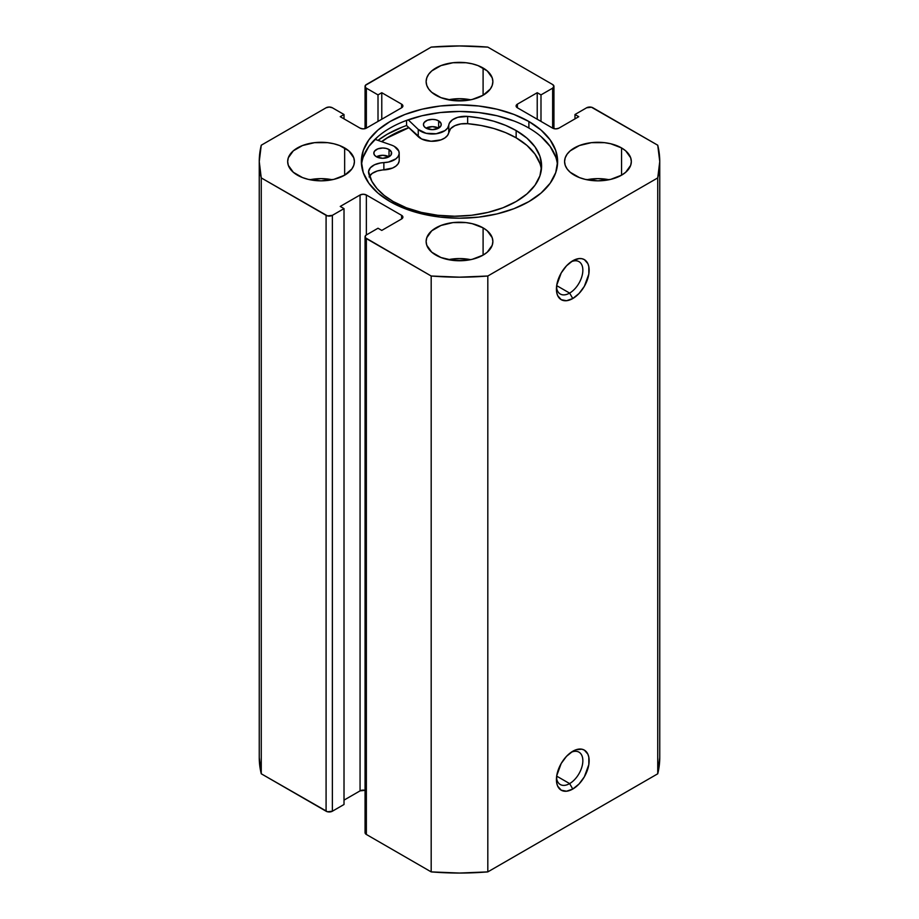 <?xml version="1.0" encoding="UTF-8"?>
<svg xmlns="http://www.w3.org/2000/svg" width="919" height="919" viewBox="0 0 919 919"><rect width="100%" height="100%" fill="white"/><g stroke="black" fill="none" stroke-linecap="round" stroke-linejoin="round"><path stroke-width="1.38" d="M569.631 783.597A18.69 10.787 120 0 0 582.83 761.575A18.69 10.787 120 0 0 571.124 752.316A18.69 10.787 -60 0 1 578.97 752.156A18.69 10.787 -60 0 1 581.842 767.124A18.69 10.787 -60 0 1 569.631 783.597L556.673 776.118L569.631 783.597A18.69 10.787 -60 0 1 560.291 784.527A18.69 10.787 -60 0 1 556.5 777.635A18.69 10.787 120 0 0 569.631 783.597L572.778 789.042L569.631 783.597M572.778 751.26A23.136 13.36 -60 0 1 589.136 760.702A23.136 13.36 -60 0 1 572.778 789.042L579.039 783.999L584.346 776.831L588.826 764.574L588.826 757.199L587.896 754.2L584.346 750.111L581.865 749.192L575.972 749.778L572.778 751.26L566.518 756.314L561.21 763.471L556.73 775.728L556.73 783.103L557.661 786.113L561.21 790.191L566.518 791.225L572.778 789.042A23.136 13.36 -60 0 1 556.42 779.599A23.136 13.36 -60 0 1 572.778 751.26L572.778 751.26M569.631 293.092A18.69 10.787 120 0 0 582.83 271.071A18.69 10.787 120 0 0 571.124 261.812A18.69 10.787 -60 0 1 578.97 261.639A18.69 10.787 -60 0 1 581.842 276.619A18.69 10.787 -60 0 1 569.631 293.092L556.673 285.614L569.631 293.092A18.69 10.787 -60 0 1 560.291 294.011A18.69 10.787 -60 0 1 556.5 287.13A18.69 10.787 120 0 0 569.631 293.092L572.778 298.537L569.631 293.092M572.778 260.755A23.136 13.36 -60 0 1 589.136 270.197A23.136 13.36 -60 0 1 572.778 298.537L579.039 293.483L584.346 286.326L588.826 274.069L588.826 266.694L587.896 263.684L584.346 259.606L581.865 258.687L579.039 258.572L572.778 260.755L566.518 265.809L561.21 272.966L556.73 285.223L556.73 292.598L557.661 295.608L561.21 299.686L566.518 300.72L572.778 298.537A23.136 13.36 -60 0 1 556.42 289.094A23.136 13.36 -60 0 1 572.778 260.755L572.778 260.755M528.884 121.503A98.126 56.645 180 0 1 557.626 161.56A98.126 56.645 180 0 1 497.053 213.897A98.126 56.645 180 0 1 390.115 201.617L404.992 208.67L421.947 213.897L440.362 217.125L459.5 218.217L478.638 217.125L497.053 213.897L514.008 208.67L528.884 201.617L541.084 193.036L550.148 183.237L555.731 172.611L557.626 161.56L555.731 150.509L550.148 139.883L541.084 130.084L528.884 121.503L514.008 114.461L497.053 109.223L478.638 105.995L459.5 104.915L440.362 105.995L421.947 109.223L404.992 114.461L390.115 121.503L377.916 130.084L368.852 139.883L363.269 150.509L361.374 161.56L363.269 172.611L368.852 183.237L377.916 193.036L390.115 201.617A98.126 56.645 180 0 1 361.374 161.56A98.126 56.645 180 0 1 421.947 109.223A98.126 56.645 180 0 1 528.884 121.503L528.884 128.04L528.884 121.503M557.454 164.834A98.126 56.645 0 0 0 528.884 128.04A98.126 56.645 0 0 0 424.578 115.162A98.126 56.645 0 0 0 361.546 164.834M332.173 179.733A33.371 19.265 0 0 0 309.921 179.733L321.053 178.631L332.173 179.733M344.648 147.936L344.648 175.184L351.885 168.935L353.781 165.317L354.424 161.56L353.781 157.804L348.795 150.854L339.593 145.535L333.827 143.755L327.566 142.663L314.539 142.663L302.512 145.535L293.299 150.854L288.313 157.804L287.67 161.56A33.371 19.265 180 0 1 308.279 143.755A33.371 19.265 180 0 1 344.648 147.936A33.371 19.265 180 0 1 354.424 161.56A33.371 19.265 180 0 1 333.827 179.366A33.371 19.265 180 0 1 297.446 175.184A33.371 19.265 180 0 1 287.67 161.56L288.313 165.317L293.299 172.267L302.512 177.585L308.279 179.366L321.053 180.836L333.827 179.366L344.648 175.184L344.648 147.936M470.62 99.792A33.371 19.265 0 0 0 448.38 99.792L459.5 98.689L470.62 99.792M483.095 68.006L483.095 95.254L490.332 89.005L492.228 85.387L492.871 81.63L492.228 77.874L487.254 70.924L478.041 65.605L472.274 63.825L466.013 62.733L452.987 62.733L440.959 65.605L431.746 70.924L428.668 74.255L426.772 77.874L426.129 81.63A33.371 19.265 180 0 1 446.726 63.825A33.371 19.265 180 0 1 483.095 68.006A33.371 19.265 180 0 1 492.871 81.63A33.371 19.265 180 0 1 472.274 99.436A33.371 19.265 180 0 1 435.905 95.254A33.371 19.265 180 0 1 426.129 81.63L426.772 85.387L428.668 89.005L431.746 92.337L440.959 97.655L452.987 100.527L466.013 100.527L472.274 99.436L483.095 95.254L483.095 68.006M470.62 259.663A33.371 19.265 0 0 0 448.38 259.663L459.5 258.561L470.62 259.663M483.095 227.866L483.095 255.126L487.254 252.197L492.228 245.258L492.871 241.49L492.228 237.734L487.254 230.795L483.095 227.866L472.274 223.696L466.013 222.593L452.987 222.593L440.959 225.477L431.746 230.795L426.772 237.734L426.129 241.49A33.371 19.265 180 0 1 446.726 223.696A33.371 19.265 180 0 1 483.095 227.866A33.371 19.265 180 0 1 492.871 241.49A33.371 19.265 180 0 1 472.274 259.296A33.371 19.265 180 0 1 435.905 255.126A33.371 19.265 180 0 1 426.129 241.49L426.772 245.258L431.746 252.197L440.959 257.515L452.987 260.399L466.013 260.399L472.274 259.296L483.095 255.126L483.095 227.866M609.079 179.733A33.371 19.265 0 0 0 586.827 179.733L597.947 178.631L609.079 179.733M621.554 147.936L621.554 175.184L625.701 172.267L630.687 165.317L631.33 161.56L630.687 157.804L625.701 150.854L621.554 147.936L610.721 143.755L604.461 142.663L591.434 142.663L579.407 145.535L570.205 150.854L567.115 154.185L565.219 157.804L564.576 161.56A33.371 19.265 180 0 1 585.173 143.755A33.371 19.265 180 0 1 621.554 147.936A33.371 19.265 180 0 1 631.33 161.56A33.371 19.265 180 0 1 610.721 179.366A33.371 19.265 180 0 1 574.352 175.184A33.371 19.265 180 0 1 564.576 161.56L565.219 165.317L567.115 168.935L570.205 172.267L579.407 177.585L585.173 179.366L597.947 180.836L610.721 179.366L621.554 175.184L621.554 147.936M365.061 236.769L365.061 832.648A4.446 2.573 0 0 0 366.359 834.463L366.359 238.584L431.183 276.01L431.183 871.89L366.359 834.463L366.359 238.584A4.446 2.573 180 0 1 365.061 236.769A4.446 2.573 180 0 1 366.359 234.954L366.359 194.989L401.603 215.333L401.603 218.963L381.776 230.416L378.008 228.234L366.359 234.954L366.359 194.989A4.446 2.573 180 0 0 360.064 194.989L360.064 790.868A4.446 2.573 0 0 1 365.061 790.34L360.064 790.868L360.064 194.989L340.248 206.43L344.016 208.613L344.016 804.493L332.379 811.213L332.379 215.333L344.016 208.613L344.016 804.493L332.379 811.213L327.532 811.764L261.26 773.787L261.26 177.907A200.25 115.61 180 0 1 259.25 161.56A200.25 115.61 180 0 1 261.26 145.213L326.084 107.787A4.446 2.573 180 0 1 332.379 107.787L344.016 114.507L344.016 118.873L344.016 114.507L340.248 116.69L360.064 128.132A4.446 2.573 180 0 0 366.359 128.132L366.359 88.167L378.008 94.887L381.776 92.716L401.603 104.157L401.603 107.787L366.359 128.132L366.359 88.167A4.446 2.573 180 0 1 365.061 86.352A4.446 2.573 180 0 1 366.359 84.537L431.183 47.11A200.25 115.61 180 0 1 487.817 47.11L552.641 84.537A4.446 2.573 180 0 1 553.939 86.352A4.446 2.573 180 0 1 552.641 88.167L552.641 128.132L517.397 107.787L517.397 104.157L537.224 92.716L540.992 94.887L552.641 88.167L552.641 128.132A4.446 2.573 180 0 0 558.936 128.132L578.752 116.69L574.984 114.507L574.984 118.873L574.984 114.507L586.621 107.787A4.446 2.573 180 0 1 592.916 107.787L657.74 145.213A200.25 115.61 180 0 1 659.75 161.56A200.25 115.61 180 0 1 657.74 177.907L657.74 773.787A200.25 115.61 0 0 0 659.75 757.44L657.74 773.787L487.817 871.89L487.817 276.01L657.74 177.907L487.817 276.01L459.5 277.17L431.183 276.01L365.394 237.757L365.394 235.792L366.359 234.954L378.008 228.234L381.776 230.416L401.603 218.963L402.901 217.148L401.603 215.333L366.359 194.989L363.212 194.231L360.064 194.989L340.248 206.43L344.016 208.613L332.379 215.333L327.532 215.896L261.26 177.907L259.25 161.56L261.26 145.213L326.084 107.787L329.232 107.041L332.379 107.787L344.016 114.507L340.248 116.69L360.064 128.132L363.212 128.89L366.359 128.132L401.603 107.787L402.901 105.972L401.603 104.157L381.776 92.716L378.008 94.887L366.359 88.167L365.394 87.339L365.394 85.364L431.183 47.11L459.5 45.95L487.817 47.11L552.641 84.537L553.939 86.352L552.641 88.167L540.992 94.887L537.224 92.716L517.397 104.157L516.099 105.972L517.397 107.787L552.641 128.132L555.788 128.89L558.936 128.132L578.752 116.69L574.984 114.507L586.621 107.787L591.468 107.236L657.74 145.213L659.75 161.56L657.74 177.907L657.74 773.787L487.817 871.89L459.5 873.05L431.183 871.89L366.359 834.463L365.394 833.636L365.394 831.661M360.064 790.868L344.016 800.127L360.064 790.868M261.26 773.787L259.25 757.44A200.25 115.61 0 0 0 261.26 773.787L261.26 177.907L326.084 215.333L326.084 811.213L261.26 773.787M537.224 92.716L537.224 119.229L537.224 92.716M540.992 94.887L540.992 121.411L540.992 94.887M378.008 94.887L378.008 121.411L378.008 94.887M381.776 92.716L381.776 119.229L381.776 92.716M401.603 104.157A4.446 2.573 180 0 1 402.901 105.972A4.446 2.573 180 0 1 401.603 107.787L401.603 104.157M401.603 215.333A4.446 2.573 180 0 1 402.901 217.148A4.446 2.573 180 0 1 401.603 218.963L401.603 215.333M326.084 215.333L326.084 811.213A4.446 2.573 0 0 0 332.379 811.213L332.379 215.333A4.446 2.573 180 0 1 326.084 215.333M517.397 104.157L517.397 107.787A4.446 2.573 180 0 1 516.099 105.972A4.446 2.573 180 0 1 517.397 104.157M381.603 141.641A98.126 56.645 180 0 1 408.748 127.615L390.115 136.035L381.603 141.641M402.637 126.96L387.129 134.312L377.962 140.377A102.354 59.092 0 0 1 406.566 125.524L406.566 120.4L406.566 125.524L418.248 136.69L418.248 129.418L408.197 119.815L418.248 129.418L418.248 136.69A16.462 9.5 0 0 0 436.215 141.009A16.462 9.5 0 0 0 448.771 132.428L448.771 125.156A16.462 9.5 180 0 1 436.215 133.749A16.462 9.5 180 0 1 418.248 129.418L426.014 133.278L436.215 133.749L444.922 130.636L447.599 128.074L448.771 125.156A16.462 9.5 180 0 1 467.656 116.414L467.656 123.686A16.462 9.5 -0 0 0 448.771 132.428L448.771 125.156L449.345 123.226L452.481 119.78L457.742 117.333L467.656 116.414A86.926 50.189 180 0 1 516.145 130.555A86.926 50.189 180 0 1 541.601 166.04A86.926 50.189 180 0 1 487.932 212.404A86.926 50.189 180 0 1 393.194 201.525A86.926 50.189 180 0 1 368.714 173.53A16.462 9.5 180 0 1 368.53 172.117A16.462 9.5 180 0 1 383.866 162.629L383.866 169.9A16.462 9.5 0 0 0 369.518 176.138M555.731 157.046L550.148 146.42L541.084 136.632M514.008 120.998L497.053 115.76L478.638 112.543L459.5 111.452L440.362 112.543L421.947 115.76L404.992 120.998M377.916 136.632L368.852 146.42L363.269 157.046M487.817 276.01A200.25 115.61 180 0 1 431.183 276.01L431.183 871.89A200.25 115.61 0 0 0 487.817 871.89L487.817 276.01M381.799 141.71A97.896 56.519 180 0 1 408.863 127.718L387.404 137.85L381.799 141.71M376.434 156.781A8.903 5.135 180 0 1 373.826 153.14A8.903 5.135 180 0 1 379.329 148.396A8.903 5.135 180 0 1 389.024 149.51L389.024 156.781A8.903 5.135 0 0 0 376.434 156.781L382.729 158.286L389.024 156.781L390.954 155.116L391.46 152.14L389.024 149.51L386.141 148.396L382.729 148.005L377.789 148.878L374.504 151.175L373.826 153.14L374.504 155.116L376.434 156.781L382.729 155.277L389.024 156.781L389.024 149.51A8.903 5.135 180 0 1 391.632 153.14A8.903 5.135 180 0 1 386.141 157.896A8.903 5.135 180 0 1 376.434 156.781M426.048 128.143A8.903 5.135 180 0 1 423.441 124.502A8.903 5.135 180 0 1 428.943 119.757A8.903 5.135 180 0 1 438.639 120.871L438.639 128.143A8.903 5.135 0 0 0 426.048 128.143L432.344 129.648L438.639 128.143L441.074 125.512L441.074 123.502L438.639 120.871L435.755 119.757L432.344 119.367L427.404 120.228L424.118 122.537L423.441 124.502L424.118 126.466L426.048 128.143L432.344 126.638L438.639 128.143L438.639 120.871A8.903 5.135 180 0 1 441.246 124.502A8.903 5.135 180 0 1 435.744 129.257A8.903 5.135 180 0 1 426.048 128.143M541.371 169.67A86.926 50.189 -0 0 0 516.145 137.816L516.145 130.555L526.955 138.16L534.984 146.833L539.935 156.253L541.601 166.04L539.924 175.839L534.984 185.247L526.943 193.92L516.133 201.525L502.957 207.774L487.932 212.404L471.619 215.264L454.664 216.229L437.708 215.264L421.396 212.404L406.37 207.774L393.194 201.525L384.245 195.46L377.066 188.659L371.85 181.284L368.553 171.577L370.311 167.809L374.538 164.765L380.523 162.962L388.45 162.054L395.894 158.849L398.145 156.483L399.156 153.829L398.823 151.13L394.377 146.42A16.462 9.5 180 0 0 391.253 145.007L374.975 139.332L391.253 145.007A16.462 9.5 180 0 1 394.377 146.42A16.462 9.5 180 0 1 399.191 153.14A16.462 9.5 180 0 1 383.866 162.629L383.866 169.9A16.462 9.5 -0 0 0 399.191 160.411L399.191 153.14M516.145 130.555L516.145 137.816A86.926 50.189 -0 0 0 467.656 123.686L467.656 116.414L481.085 118.229L493.859 121.239L505.645 125.386L516.145 130.555M399.156 161.101L398.145 163.743L395.894 166.121L392.574 168.039L377.364 170.957L372.149 173.427L369.093 176.907M539.935 163.513L534.984 154.105L526.955 145.42L516.145 137.816L505.645 132.646L493.859 128.511L481.085 125.489L467.656 123.686L460.913 123.904L454.894 125.662L450.609 128.671L447.599 135.346L444.922 137.907L440.994 139.86L431.045 141.25L421.603 138.976L406.566 125.524M365.061 86.352L365.061 128.66M553.939 86.352L553.939 128.66M259.25 757.44L259.25 161.56M659.75 757.44L659.75 161.56"/></g></svg>
